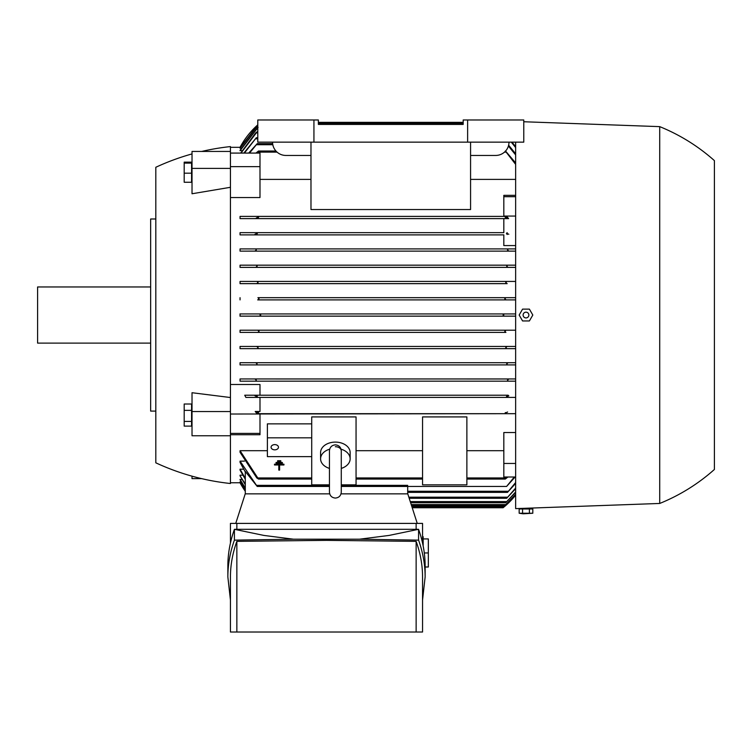 <?xml version="1.0" encoding="UTF-8"?>
<svg xmlns="http://www.w3.org/2000/svg" width="752" height="752" viewBox="0 0 752 752"><rect width="100%" height="100%" fill="white"/><g stroke="black" fill="none" stroke-linecap="round" stroke-linejoin="round"><path stroke-width="1.13" d="M277.629 461.512L277.629 460.732L280.787 460.732L280.787 461.512L277.629 461.512M278.813 464.98L274.48 464.98L274.48 464.2L283.936 464.2L283.936 464.98L279.603 464.98L279.603 470.103L278.813 470.103L278.813 464.98M276.059 463.251L276.059 462.461L282.357 462.461L282.357 463.251L276.059 463.251M506.585 233.769L507.158 232.659L506.585 233.769L507.205 234.502M507.525 250.096L508.07 250.783M505.72 282.423L506.745 281.427L515.646 281.427M505.908 297.679L257.908 297.679L259.073 298.788L257.701 299.898L515.646 299.898L506.124 299.898L504.752 298.788L505.908 297.679L515.646 297.679L257.917 297.679M504.423 316.15L259.393 316.15L260.737 315.041L259.393 313.932L515.646 313.932L240.048 313.932L240.048 316.15L515.646 316.15L504.423 316.15L503.088 315.041L504.432 316.15M257.748 330.194L259.073 331.303L257.908 332.403L505.908 332.403L504.752 331.303L506.124 330.194L515.646 330.194L240.048 330.194L506.124 330.194M258.077 347.988L257.081 348.665L240.048 348.665L515.646 348.665L506.745 348.665L505.739 347.556L507.139 346.446M255.68 362.699L257.137 363.808L256.282 364.917L507.534 364.917L240.048 364.917L240.048 362.699L508.004 362.708M240.048 378.952L254.834 378.952L256.329 380.061L255.633 381.17L508.192 381.17L507.497 380.061L508.192 381.17L240.048 381.17L240.048 378.952L508.756 378.98M508.07 379.309L507.525 379.986M515.646 245.575L503.821 245.575L503.821 234.878L240.048 234.878L240.048 232.659L503.821 232.659L503.821 218.625L507.008 218.625M230.441 147.317L240.048 147.317A81.272 81.272 0 0 1 257.786 124.851L240.414 147.326M241.956 150.729L240.048 150.287L257.786 127.549M241.176 148.219L240.048 148.003L257.786 125.452M248.696 153.079L257.24 143.623L249.523 153.079M508.634 145.221L515.646 153.803M515.646 154.921L508.408 146.048M515.646 147.552L511.275 142.147M243.855 153.079L256.329 137.719L244.409 153.079M512.009 142.147L515.646 146.696M240.649 153.079L255.68 132.916L257.137 131.807L241.007 153.079M258.086 127.37L240.048 150.729M257.786 125.64L240.048 148.219M255.924 153.079L258.509 151.02L275.946 151.02M505.56 151.067L515.646 162.958M515.646 164.387L505.316 151.02M258.509 151.02L257.156 153.079M515.646 179.39L470.573 179.39M310.98 179.39L259.995 179.39M230.441 434.741L259.995 434.741L259.995 433.387L230.441 433.387L230.441 166.643L259.995 166.643L259.995 197.55L230.441 197.55M230.441 384.507L259.995 384.507L259.995 395.214L508.108 395.214M507.497 380.061L508.982 378.952L515.646 378.952L254.834 378.952M240.048 362.699L515.646 362.699L508.145 362.699L506.688 363.808L507.534 364.917L515.646 364.917M240.048 348.665L240.048 346.446L515.646 346.446L256.667 346.446L258.086 347.556M505.908 332.403L240.048 332.403L240.048 330.194M240.048 299.898L240.048 297.679M507.158 283.645L240.048 283.645L240.048 281.427L506.745 281.427L257.081 281.427L258.086 282.536L256.667 283.645L507.158 283.645L505.739 282.536M515.646 267.383L240.048 267.383L240.048 265.174L515.646 265.174L507.534 265.174L506.688 266.283L508.145 267.383L515.646 267.383M515.646 251.13L240.048 251.13L240.048 248.912L515.646 248.912L508.192 248.912L507.497 250.021L508.982 251.13L515.646 251.13M505.316 217.516L505.748 216.407L506.763 216.407L508.625 218.625L240.048 218.625L240.048 216.407L503.821 216.407L503.821 195.351L515.646 195.351M239.963 313.932L260.032 313.932M503.821 196.695L515.646 196.695M503.821 216.068L515.646 216.068M503.821 234.878L240.048 234.878M245.895 397.423L256.667 397.423L257.24 396.323L256.667 397.423L507.158 397.423L506.585 396.323L507.158 397.423L245.895 397.423L244.729 395.214L508.173 395.214M506.763 216.407L503.821 216.407M240.048 232.659L503.821 232.659M508.831 234.248L506.463 233.289M230.441 166.643L230.441 153.079L259.995 153.079L259.995 166.643M201.705 151.443A236.438 236.438 0 0 1 230.441 146.584L230.441 153.079M230.441 187.295L192.023 193.762L192.023 168.392L230.441 168.392M230.441 411.56L192.023 411.56L192.023 392.723L230.441 397.535M230.441 433.396L230.441 483.508A236.438 236.438 0 0 1 155.814 462.818L155.814 167.273A236.438 236.438 0 0 1 192.023 153.925M257.24 233.769L256.667 232.659L257.24 233.769M240.414 482.765L245.293 491.272A81.272 81.272 0 0 1 240.048 482.765L230.441 482.765M245.293 484.072L240.048 475.856L240.048 475.179L242.764 475.179M245.293 490.624L240.048 482.079L241.176 481.863M245.293 488.452L240.048 479.804L241.956 479.362M245.293 479.278L240.048 470.113L240.048 469.182L243.601 469.182M240.048 469.182L245.293 478.394L245.293 471.983L240.048 462.367L240.048 461.136L244.475 461.136M240.048 450.692L258.509 479.071L256.808 477.962L240.048 452.281L240.048 450.692L267.383 450.692M356.053 450.692L422.549 450.692M466.879 450.692L503.821 450.692M515.646 477.012L503.821 477.012L503.821 432.532L515.646 432.532M259.995 397.423L259.995 411.466L255.201 411.466L257.052 413.685L258.068 413.685L258.509 412.575L258.068 413.685L515.646 413.685L230.441 414.023M311.723 423.865L267.383 423.865L267.383 437.824L311.723 437.824M329.451 484.843L311.723 484.843L311.723 416.918L356.053 416.918L356.053 484.843L341.276 484.843M422.549 484.843L422.549 416.918L466.879 416.918L466.879 484.843L422.549 484.843M335.364 446.707A5.913 4.183 0 0 1 341.229 450.392M329.451 468.402A14.777 10.453 0 0 1 320.587 458.823L320.587 452.554A14.777 10.453 0 0 1 335.364 442.101A14.777 10.453 0 0 1 350.141 452.554L350.141 458.823A14.777 10.453 0 0 1 341.276 468.402M341.051 449.179A14.777 10.453 0 0 1 350.141 458.823M320.587 458.823A14.777 10.453 0 0 1 329.667 449.179M503.821 463.448L515.646 463.448M240.048 461.136L257.24 486.459L329.451 486.459M515.12 477.012L506.585 486.459L514.302 477.012M245.293 493.848L245.293 471.448L257.24 486.459M259.995 395.214L244.729 395.214M257.052 413.685L259.995 413.685M259.995 433.387L259.995 414.023M259.995 411.466L255.201 411.466M256.216 412.002L258.688 413.139M407.697 493.848L407.697 486.459M407.697 492.372L507.497 492.372L515.646 482.53M515.646 483.395L507.497 492.372M409.191 498.285L506.688 498.285L515.646 488.076M245.293 484.711L240.048 475.856M240.048 479.362L245.293 488.039M240.048 481.863L245.293 490.417M411.87 506.632L504.319 506.716M412.228 507.741L503.088 507.741A81.272 81.272 0 0 0 515.646 495.117L504.423 506.632M515.646 494.478L504.752 505.673L515.646 494.28M257.701 299.898L506.124 299.898M257.081 348.665L506.745 348.665M240.048 346.446L256.667 346.446M256.282 364.917L240.048 364.917M508.625 218.625L240.048 218.625M507.6 218.08L505.137 216.943M258.688 216.943L256.216 218.08M240.048 216.407L505.748 216.407M258.068 216.407L258.509 217.516L258.068 216.407M256.291 379.986L255.746 379.309M255.633 381.17L240.048 381.17M515.646 381.17L508.192 381.17M257.353 233.289L254.984 234.248M257.24 396.323L256.62 395.59M506.463 396.793L508.831 395.843M254.984 395.843L257.353 396.793M515.646 397.423L507.158 397.423M240.048 248.912L255.633 248.912L256.329 250.021L254.834 251.13L508.982 251.13M255.06 251.112L240.048 251.13M255.633 248.912L508.192 248.912M255.746 250.783L256.291 250.096M258.509 412.575L257.908 411.917M505.137 413.139L507.6 412.002M505.748 413.685L505.316 412.575L505.748 413.685M240.048 265.174L256.282 265.174L257.137 266.283L255.68 267.383L508.145 267.383M255.821 267.383L240.048 267.383M257.156 266.17L256.282 265.174L507.534 265.174M503.088 315.041L504.432 313.932M260.032 316.15L239.963 316.15M256.667 283.645L240.048 283.645M240.048 281.427L257.081 281.427M257.917 332.403L240.048 332.403M257.137 131.807L257.786 131.807M515.646 488.697L506.688 498.285M515.646 492.353L505.739 502.712L515.646 491.949M410.611 502.712L505.739 502.712M256.329 137.719L257.786 137.719M341.276 486.459L506.585 486.459M257.24 143.623L272.638 143.623M507.901 477.012L505.316 479.071L506.66 477.012M258.509 479.071L311.723 479.071M356.053 479.071L422.549 479.071M466.879 479.071L505.316 479.071M318.369 122.35L463.185 122.35M411.56 505.673L504.752 505.673M318.369 124.418L463.185 124.418L318.369 124.418L318.369 119.982L257.786 119.982L257.786 142.147L523.777 142.147L523.777 119.982L463.185 119.982L463.185 124.418M417.247 523.401L407.772 493.848L341.023 493.848M329.696 493.848L245.218 493.848L235.743 523.401M230.441 542.991L230.441 523.401L422.549 523.401L422.549 542.991M416.138 529.314L416.138 523.401M227.856 576.953L227.856 566.134C227.865 553.829 230.056 541.553 234.417 529.314L418.573 529.314C422.934 541.553 425.124 553.829 425.134 566.134L425.134 576.953C425.124 564.639 422.934 552.372 418.573 540.133L359.484 539.203L293.506 539.203L234.417 540.133C230.056 552.372 227.865 564.639 227.856 576.953L230.441 600.096M293.506 539.203L263.943 535.433L234.417 529.314L234.417 540.133M422.549 600.096L425.134 576.953M236.852 541.365C232.594 553.19 230.45 565.053 230.441 576.953L230.441 632.018L236.852 632.018L236.852 541.365L326.5 540.359L416.138 541.365C420.396 553.19 422.539 565.053 422.549 576.953L422.549 632.018L236.852 632.018M416.138 632.018L416.138 541.365M359.484 539.203L389.047 535.433L418.573 529.314L418.573 540.133M236.852 523.401L236.852 529.314M423.16 545.905L423.16 536.702L422.549 536.702M423.16 538.921L428.33 538.921L428.33 566.999L425.134 566.999M428.33 552.955L424.297 552.955M267.383 437.824L267.383 456.633L311.723 456.633M271.077 447.224A3.694 2.613 0 0 1 274.771 444.611A3.694 2.613 0 0 1 278.466 447.224A3.694 2.613 0 0 1 274.771 449.837A3.694 2.613 0 0 1 271.077 447.224M310.98 142.147L310.98 209.535L470.573 209.535L470.573 142.147M508.991 142.147A13.301 13.301 0 0 1 495.7 155.448L470.573 155.448M310.98 155.448L285.854 155.448A13.301 13.301 0 0 1 272.562 142.147M313.932 119.982L313.932 142.147M467.622 119.982L467.622 142.147M515.646 142.147L515.646 508.625L659.72 503.455L659.72 126.637L523.777 121.749M529.681 508.126L529.681 508.625M530.94 508.991L521.042 508.991M522.574 508.991L519.162 508.991L519.162 513.24L523.119 513.795L532.811 513.24L532.811 508.991L522.574 508.991L522.574 513.24L532.811 513.24M529.399 508.991L529.399 513.24M519.162 513.24L522.574 513.24M659.72 126.637A188.414 188.414 0 0 1 714.4 160.618L714.4 469.464A188.414 188.414 0 0 1 659.72 503.455M532.811 315.041L529.399 320.954L522.574 320.954L519.162 315.041L522.574 309.128L529.399 309.128L532.811 315.041M523.119 315.041A2.867 2.867 0 0 0 525.986 317.917A2.867 2.867 0 0 0 528.863 315.041A2.867 2.867 0 0 0 525.986 312.174A2.867 2.867 0 0 0 523.119 315.041M230.441 151.443L192.023 151.443L192.023 168.392M191.581 173.176L191.581 162.15L184.193 162.15L184.193 182.257L191.581 182.257L191.581 173.176L184.193 173.176M191.581 163.118L184.193 163.118M230.441 435.765L192.023 435.765L192.023 411.56M191.581 426.111L191.581 404.012L184.193 404.012L184.193 426.111L191.581 426.111M191.581 421.421L184.193 421.421M191.581 410.376L184.193 410.376M192.023 476.166L192.023 478.639L201.705 478.639M155.814 218.992L150.644 218.992L150.644 411.1L155.814 411.1M150.644 286.963L37.6 286.963L37.6 343.119L150.644 343.119M256.667 144.732L272.816 144.732M255.633 138.829L257.786 138.829M256.282 132.916L257.786 132.916M257.081 128.479L257.786 128.479M318.369 123.46L463.185 123.46M258.068 152.12L277.065 152.12M504.489 152.12L505.748 152.12M256.667 485.35L329.451 485.35M341.276 485.35L407.697 485.35M407.697 491.263L508.192 491.263M408.834 497.175L507.534 497.175M410.263 501.603L506.745 501.603M411.203 504.564L505.908 504.564M258.068 477.962L311.723 477.962L258.068 477.962M356.053 477.962L422.549 477.962L356.053 477.962M466.879 477.962L505.748 477.962L466.879 477.962M341.276 451.172L341.276 450.777C340.919 447.186 338.955 445.222 335.364 444.864C331.773 445.222 329.799 447.186 329.451 450.777L329.451 492.156C329.799 495.747 331.773 497.721 335.364 498.068C338.955 497.721 340.919 495.747 341.276 492.156L341.276 486.093M341.276 450.777L341.276 492.156"/></g></svg>
